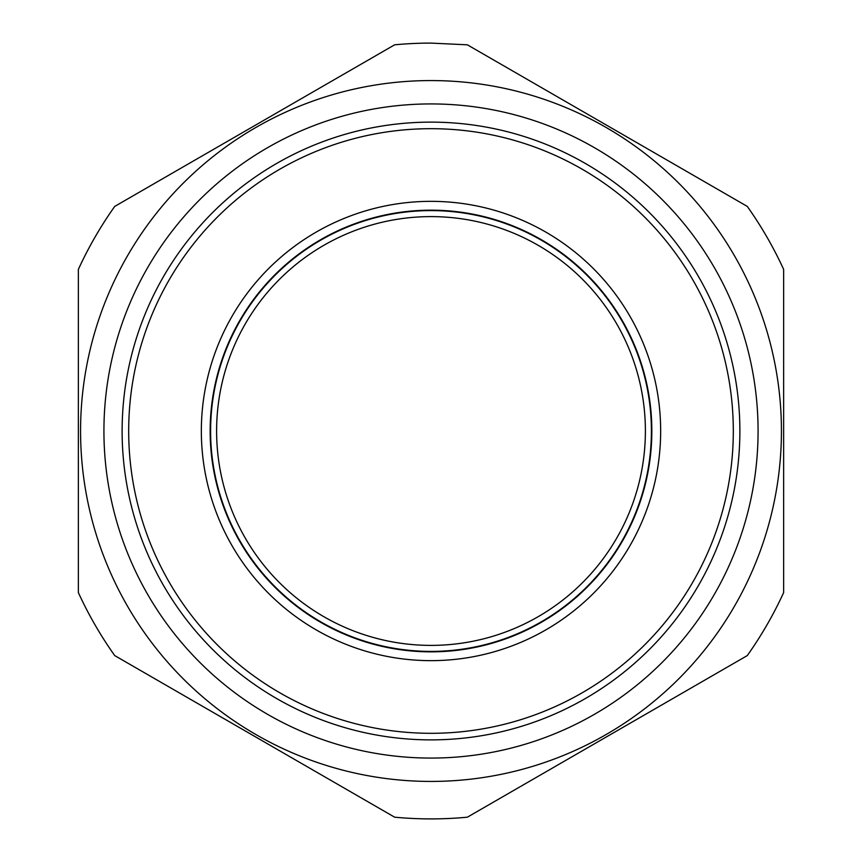 <?xml version="1.0" encoding="UTF-8"?>
<svg xmlns="http://www.w3.org/2000/svg" width="862" height="862" viewBox="0 0 862 862"><rect width="100%" height="100%" fill="white"/><g stroke="black" fill="none" stroke-linecap="round" stroke-linejoin="round"><path stroke-width="1.29" d="M431 210.597A220.403 220.403 0 0 1 651.403 431A220.403 220.403 0 0 1 431 651.403A220.403 220.403 0 0 1 210.597 431A220.403 220.403 0 0 1 431 210.597M431 645.39A214.39 214.39 0 0 0 645.39 431A214.39 214.39 0 0 0 431 216.61A214.39 214.39 0 0 0 216.61 431A214.39 214.39 0 0 0 431 645.39M431 818.9A387.9 387.9 0 0 0 467.366 817.187L747.268 655.594A387.9 387.9 0 0 0 783.633 592.603L783.633 269.397A387.9 387.9 0 0 0 747.268 206.406L467.366 44.813L431 43.1A387.9 387.9 0 0 0 394.634 44.813L114.732 206.406A387.9 387.9 0 0 0 78.367 269.397L78.367 592.603A387.9 387.9 0 0 0 114.732 655.594L394.634 817.187A387.9 387.9 0 0 0 431 818.9M613.324 131.735A350.435 350.435 0 0 1 730.265 613.324A350.435 350.435 0 0 1 248.676 730.265A350.435 350.435 0 0 1 131.735 248.676A350.435 350.435 0 0 1 613.324 131.735M718.035 274.191A327.075 327.075 0 0 1 587.809 718.035A327.075 327.075 0 0 1 143.965 587.809A327.075 327.075 0 0 1 267.339 147.822A327.075 327.075 0 0 1 718.035 274.191M159.933 579.081A308.876 308.876 0 0 0 579.081 702.067A308.876 308.876 0 0 0 694.632 270.065A308.876 308.876 0 0 0 276.454 163.575A308.876 308.876 0 0 0 159.933 579.081M165.698 575.935A302.314 302.314 0 0 0 575.935 696.302A302.314 302.314 0 0 0 696.302 286.065A302.314 302.314 0 0 0 286.065 165.698A302.314 302.314 0 0 0 165.698 575.935M232.115 545.829A229.658 229.658 0 0 0 660.658 431A229.658 229.658 0 0 0 431 201.342A229.658 229.658 0 0 0 232.115 545.829M239.744 541.422A220.834 220.834 0 0 0 651.834 431A220.834 220.834 0 0 0 431 210.166A220.834 220.834 0 0 0 239.744 541.422"/></g></svg>

